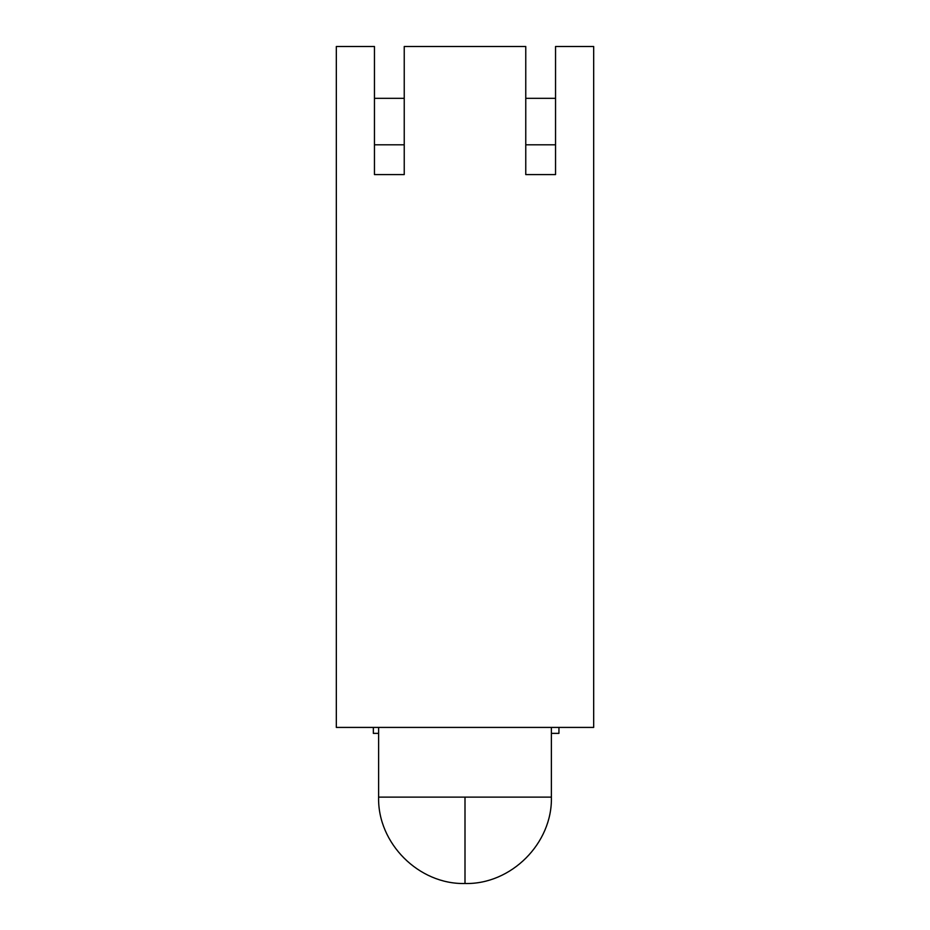 <?xml version="1.0" encoding="UTF-8"?>
<svg xmlns="http://www.w3.org/2000/svg" width="930" height="930" viewBox="0 0 930 930"><rect width="100%" height="100%" fill="white"/><g stroke="black" fill="none" stroke-linecap="round" stroke-linejoin="round"><path stroke-width="1.4" d="M555.547 98.324L525.764 98.324M404.236 98.324L374.453 98.324M378.615 727.423L378.615 797.115L378.615 727.423L378.615 797.115L551.385 797.115L551.385 727.423L551.385 797.115L465 797.115L465 883.5L465 797.115L551.385 797.115L551.385 727.423M465 883.5C418.837 884.686 377.429 843.278 378.615 797.115L551.385 797.115C552.571 843.278 511.163 884.686 465 883.5L465 797.115L378.615 797.115L465 797.115M593.677 46.5L593.677 727.423L336.323 727.423L593.677 727.423L593.677 46.5L555.547 46.5L555.547 174.584L525.764 174.584L525.764 46.5L404.236 46.5L404.236 174.584L374.453 174.584L404.236 174.584L404.236 46.5L404.236 174.584L374.453 174.584L374.453 46.5L336.323 46.5L336.323 727.423L593.677 727.423L593.677 46.5L555.547 46.5L555.547 174.584L525.764 174.584L525.764 46.5L404.236 46.5L525.764 46.5L525.764 174.584L555.547 174.584L555.547 46.5L593.677 46.5M374.453 46.5L336.323 46.5L336.323 727.423L336.323 46.5L374.453 46.5L374.453 174.584L374.453 46.5M374.453 144.801L404.236 144.801M555.547 144.801L525.764 144.801M373.349 727.423L373.349 733.375L373.349 727.423L373.349 733.375L378.615 733.375M558.942 727.423L558.942 733.375L551.385 733.375L558.942 733.375L558.942 727.423L558.942 733.375L551.385 733.375"/></g></svg>
